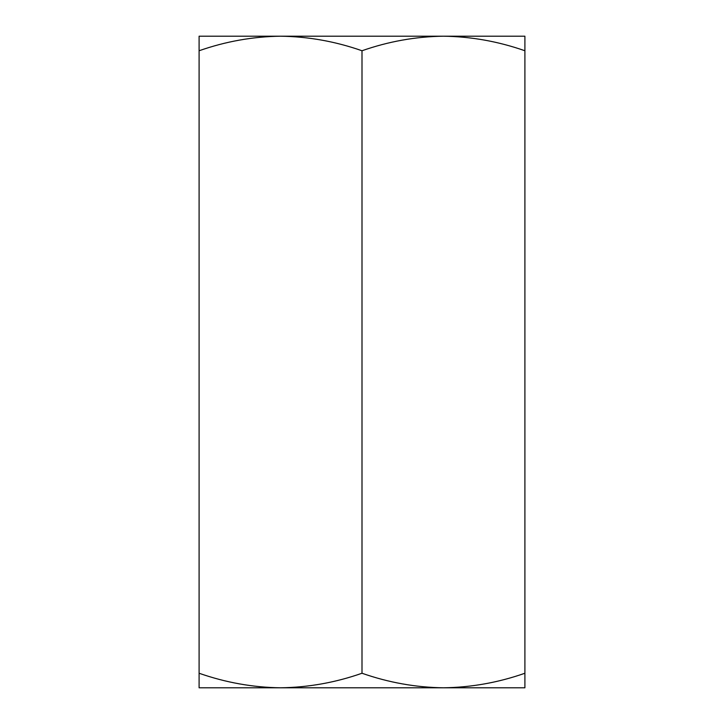 <?xml version="1.0" encoding="UTF-8"?>
<svg xmlns="http://www.w3.org/2000/svg" width="724" height="724" viewBox="0 0 724 724"><rect width="100%" height="100%" fill="white"/><g stroke="black" fill="none" stroke-linecap="round" stroke-linejoin="round"><path stroke-width="1.09" d="M199.1 673.248L199.1 687.8L280.55 687.8C308.324 687.411 335.474 682.56 362 673.248C388.598 682.569 415.748 687.42 443.45 687.8L443.459 687.8C471.224 687.411 498.374 682.56 524.9 673.248L524.9 50.752C498.302 41.431 471.152 36.58 443.45 36.2C415.676 36.589 388.526 41.44 362 50.752C335.402 41.431 308.252 36.58 280.55 36.2C252.776 36.589 225.626 41.44 199.1 50.752L199.1 673.248C225.698 682.569 252.848 687.42 280.55 687.8L524.9 687.8L524.9 673.248M362 673.248L362 50.752M199.1 50.752L199.1 36.2L524.9 36.2L524.9 50.752"/></g></svg>
